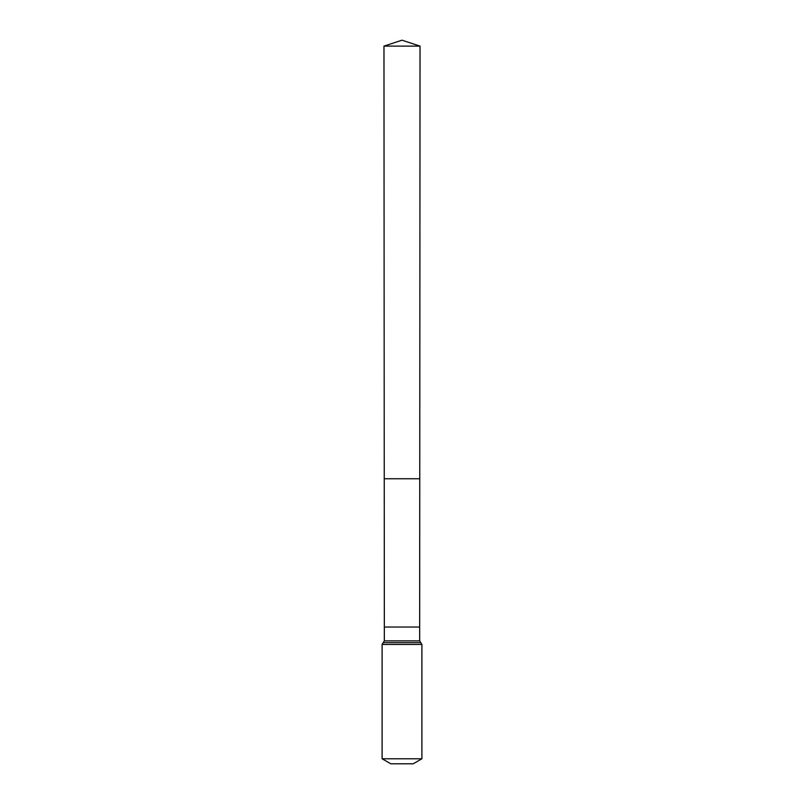 <?xml version="1.0" encoding="UTF-8"?>
<svg xmlns="http://www.w3.org/2000/svg" width="804" height="804" viewBox="0 0 804 804"><rect width="100%" height="100%" fill="white"/><g stroke="black" fill="none" stroke-linecap="round" stroke-linejoin="round"><path stroke-width="1.21" d="M419.668 627.04L419.668 640.868L384.332 640.868L384.332 627.04L419.668 627.04L420.03 46.109L383.97 46.109L402 40.2L420.03 46.109M384.332 627.04L384.242 478.762L419.758 478.762L384.242 478.762L383.97 46.109M421.889 758.775L382.111 758.775L390.814 763.8L413.186 763.8L421.889 758.775L421.889 644.446L419.668 640.868M402 478.762L419.758 478.762L420.03 46.109L402 40.2M382.111 758.775L382.111 644.446L421.889 644.446M382.111 644.446L383.217 642.657L420.783 642.657M383.217 642.657L384.332 640.868"/></g></svg>
